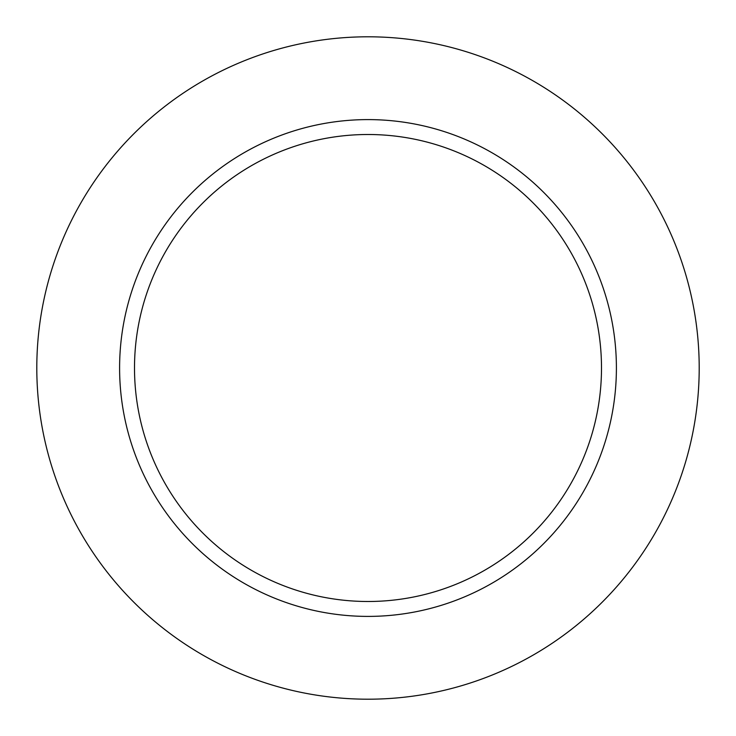 <?xml version="1.0" encoding="UTF-8"?>
<svg xmlns="http://www.w3.org/2000/svg" width="736" height="736" viewBox="0 0 736 736"><rect width="100%" height="100%" fill="white"/><g stroke="black" fill="none" stroke-linecap="round" stroke-linejoin="round"><path stroke-width="0.55" stroke-dasharray="3.68 2.76" d="M36.8 368A331.2 331.2 0 0 1 368 36.8A331.2 331.2 0 0 1 699.2 368A331.2 331.2 0 0 1 368 699.2A331.2 331.2 0 0 1 36.8 368M119.6 368A248.4 248.4 0 0 1 368 119.6A248.4 248.4 0 0 1 616.4 368A248.4 248.4 0 0 1 368 616.4A248.4 248.4 0 0 1 119.6 368M134.504 368A233.496 233.496 0 0 1 368 134.504A233.496 233.496 0 0 1 601.496 368A233.496 233.496 0 0 1 368 601.496A233.496 233.496 0 0 1 134.504 368"/><path stroke-width="1.1" d="M36.8 368A331.2 331.2 0 0 1 368 36.8A331.2 331.2 0 0 1 699.2 368A331.2 331.2 0 0 1 368 699.2A331.2 331.2 0 0 1 36.8 368M119.6 368A248.4 248.4 0 0 1 368 119.6A248.4 248.4 0 0 1 616.4 368A248.4 248.4 0 0 1 368 616.4A248.4 248.4 0 0 1 119.6 368M134.504 368A233.496 233.496 0 0 1 368 134.504A233.496 233.496 0 0 1 601.496 368A233.496 233.496 0 0 1 368 601.496A233.496 233.496 0 0 1 134.504 368"/></g></svg>
